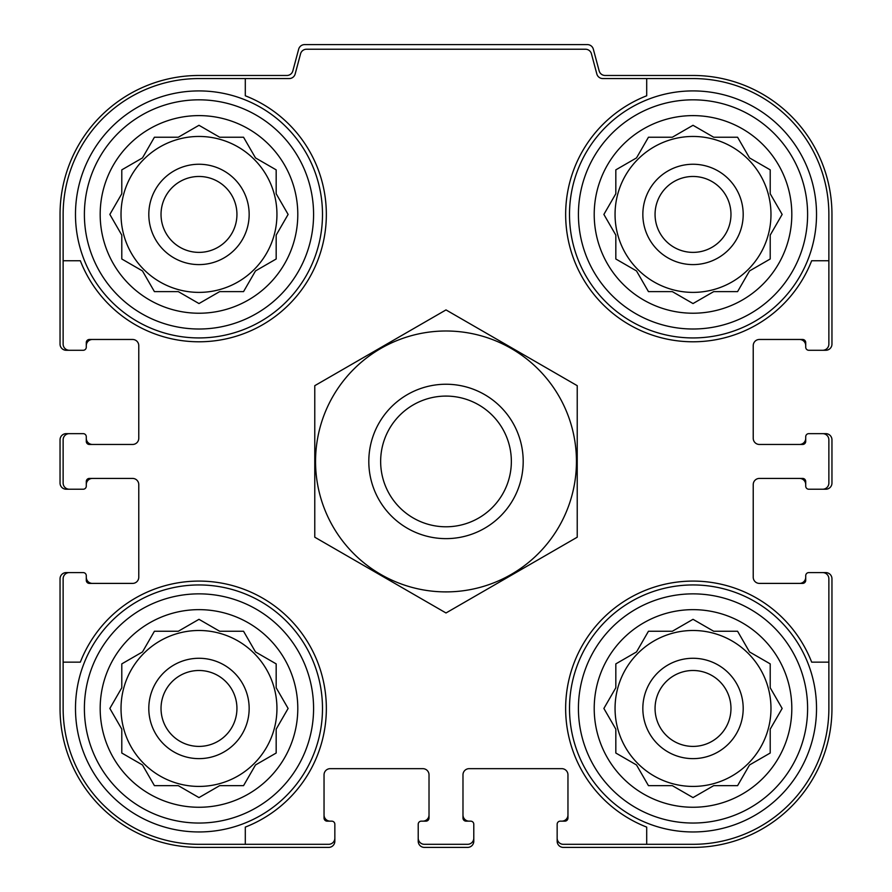 <?xml version="1.0" encoding="UTF-8"?>
<svg xmlns="http://www.w3.org/2000/svg" width="892" height="892" viewBox="0 0 892 892"><rect width="100%" height="100%" fill="white"/><g stroke="black" fill="none" stroke-linecap="round" stroke-linejoin="round"><path stroke-width="1.34" d="M121.022 214.426A77.961 77.961 0 0 0 198.983 292.386A77.961 77.961 0 0 0 276.944 214.426A77.961 77.961 0 0 0 198.983 136.454A77.961 77.961 0 0 0 121.022 214.426M615.056 214.426A77.961 77.961 0 0 0 693.017 292.386A77.961 77.961 0 0 0 770.978 214.426A77.961 77.961 0 0 0 693.017 136.454A77.961 77.961 0 0 0 615.056 214.426M615.056 708.449A77.961 77.961 0 0 0 693.017 786.421A77.961 77.961 0 0 0 770.978 708.449A77.961 77.961 0 0 0 693.017 630.488A77.961 77.961 0 0 0 615.056 708.449M121.022 708.449A77.961 77.961 0 0 0 198.983 786.421A77.961 77.961 0 0 0 276.944 708.449A77.961 77.961 0 0 0 198.983 630.488A77.961 77.961 0 0 0 121.022 708.449M198.983 78.563L245.3 78.563L245.3 95.779A127.366 127.366 0 0 1 289.041 304.484A127.366 127.366 0 0 1 80.336 260.743L63.131 260.743L63.131 214.426A135.863 135.863 0 0 1 198.983 78.563M63.131 708.449L63.131 662.143L80.336 662.143A127.366 127.366 0 0 1 289.041 618.39A127.366 127.366 0 0 1 245.3 827.107L245.3 844.311L198.983 844.311A135.863 135.863 0 0 1 63.131 708.449M828.869 214.426L828.869 260.743L811.664 260.743A127.366 127.366 0 0 1 602.959 304.484A127.366 127.366 0 0 1 646.7 95.779L646.7 78.563L693.017 78.563A135.863 135.863 0 0 1 828.869 214.426M693.017 844.311L646.7 844.311L646.7 827.107A127.366 127.366 0 0 1 602.959 618.39A127.366 127.366 0 0 1 811.664 662.143L828.869 662.143L828.869 708.449A135.863 135.863 0 0 1 693.017 844.311M828.869 662.143L828.869 578.774A6.177 6.177 0 0 0 822.703 572.597L808.799 572.597A3.089 3.089 0 0 0 805.721 575.686L805.721 580.313A3.089 3.089 0 0 1 802.633 583.401L759.404 583.401A6.177 6.177 0 0 1 753.227 577.224L753.227 484.601A6.177 6.177 0 0 1 759.404 478.424L802.633 478.424A3.089 3.089 0 0 1 805.721 481.513L805.721 486.14A3.089 3.089 0 0 0 808.799 489.229L822.703 489.229A6.177 6.177 0 0 0 828.869 483.051L828.869 439.823A6.177 6.177 0 0 0 822.703 433.646L808.799 433.646A3.089 3.089 0 0 0 805.721 436.734L805.721 441.373A3.089 3.089 0 0 1 802.633 444.461L759.404 444.461A6.177 6.177 0 0 1 753.227 438.284L753.227 345.65A6.177 6.177 0 0 1 759.404 339.473L802.633 339.473A3.089 3.089 0 0 1 805.721 342.561L805.721 347.189A3.089 3.089 0 0 0 808.799 350.277L822.703 350.277A6.177 6.177 0 0 0 828.869 344.111L828.869 260.743M646.7 78.563L602.802 78.563A6.177 6.177 0 0 1 596.837 73.991L591.441 53.81A6.177 6.177 0 0 0 585.475 49.227L306.525 49.227A6.177 6.177 0 0 0 300.559 53.81L295.163 73.991A6.177 6.177 0 0 1 289.198 78.563L245.3 78.563M63.131 260.743L63.131 344.111A6.177 6.177 0 0 0 69.297 350.277L83.201 350.277A3.089 3.089 0 0 0 86.279 347.189L86.279 342.561A3.089 3.089 0 0 1 89.367 339.473L132.596 339.473A6.177 6.177 0 0 1 138.773 345.65L138.773 438.284A6.177 6.177 0 0 1 132.596 444.461L89.367 444.461A3.089 3.089 0 0 1 86.279 441.373L86.279 436.734A3.089 3.089 0 0 0 83.201 433.646L69.297 433.646A6.177 6.177 0 0 0 63.131 439.823L63.131 483.051A6.177 6.177 0 0 0 69.297 489.229L83.201 489.229A3.089 3.089 0 0 0 86.279 486.14L86.279 481.513A3.089 3.089 0 0 1 89.367 478.424L132.596 478.424A6.177 6.177 0 0 1 138.773 484.601L138.773 577.224A6.177 6.177 0 0 1 132.596 583.401L89.367 583.401A3.089 3.089 0 0 1 86.279 580.313L86.279 575.686A3.089 3.089 0 0 0 83.201 572.597L69.297 572.597A6.177 6.177 0 0 0 63.131 578.774L63.131 662.143M245.3 844.311L328.669 844.311A6.177 6.177 0 0 0 334.846 838.134L334.846 824.241A3.089 3.089 0 0 0 331.757 821.153L327.119 821.153A3.089 3.089 0 0 1 324.041 818.064L324.041 774.836A6.177 6.177 0 0 1 330.207 768.659L422.841 768.659A6.177 6.177 0 0 1 429.019 774.836L429.019 818.064A3.089 3.089 0 0 1 425.93 821.153L421.303 821.153A3.089 3.089 0 0 0 418.214 824.241L418.214 838.134A6.177 6.177 0 0 0 424.391 844.311L467.609 844.311A6.177 6.177 0 0 0 473.786 838.134L473.786 824.241A3.089 3.089 0 0 0 470.697 821.153L466.07 821.153A3.089 3.089 0 0 1 462.981 818.064L462.981 774.836A6.177 6.177 0 0 1 469.159 768.659L561.793 768.659A6.177 6.177 0 0 1 567.959 774.836L567.959 818.064A3.089 3.089 0 0 1 564.881 821.153L560.243 821.153A3.089 3.089 0 0 0 557.154 824.241L557.154 838.134A6.177 6.177 0 0 0 563.331 844.311L646.7 844.311M822.703 350.277L825.791 350.277A6.177 6.177 0 0 0 831.957 344.111L831.957 214.426A138.951 138.951 0 0 0 693.017 75.474L605.122 75.474A6.177 6.177 0 0 1 599.156 70.903L593.336 49.183A6.177 6.177 0 0 0 587.371 44.6L304.629 44.6A6.177 6.177 0 0 0 298.664 49.183L292.844 70.903A6.177 6.177 0 0 1 286.878 75.474L198.983 75.474A138.951 138.951 0 0 0 60.043 214.426L60.043 344.111A6.177 6.177 0 0 0 66.209 350.277L69.297 350.277M81.651 350.277L83.201 350.277M83.201 433.646L81.651 433.646M69.297 433.646L66.209 433.646A6.177 6.177 0 0 0 60.043 439.823L60.043 483.051A6.177 6.177 0 0 0 66.209 489.229L69.297 489.229M81.651 489.229L83.201 489.229M83.201 572.597L81.651 572.597M69.297 572.597L66.209 572.597A6.177 6.177 0 0 0 60.043 578.774L60.043 708.449A138.951 138.951 0 0 0 198.983 847.4L328.669 847.4A6.177 6.177 0 0 0 334.846 841.223L334.846 838.134M334.846 825.791L334.846 824.241M418.214 824.241L418.214 825.791M418.214 838.134L418.214 841.223A6.177 6.177 0 0 0 424.391 847.4L467.609 847.4A6.177 6.177 0 0 0 473.786 841.223L473.786 838.134M473.786 825.791L473.786 824.241M557.154 824.241L557.154 825.791M557.154 838.134L557.154 841.223A6.177 6.177 0 0 0 563.331 847.4L693.017 847.4A138.951 138.951 0 0 0 831.957 708.449L831.957 578.774A6.177 6.177 0 0 0 825.791 572.597L822.703 572.597M810.349 572.597L808.799 572.597M808.799 489.229L810.349 489.229M822.703 489.229L825.791 489.229A6.177 6.177 0 0 0 831.957 483.051L831.957 439.823A6.177 6.177 0 0 0 825.791 433.646L822.703 433.646M810.349 433.646L808.799 433.646M808.799 350.277L810.349 350.277M92.456 339.473A6.177 6.177 0 0 0 86.279 345.65L86.279 347.189M86.279 436.734L86.279 438.284A6.177 6.177 0 0 0 92.456 444.461M92.456 478.424A6.177 6.177 0 0 0 86.279 484.601L86.279 486.14M86.279 575.686L86.279 577.224A6.177 6.177 0 0 0 92.456 583.401M324.041 814.976A6.177 6.177 0 0 0 330.207 821.153L331.757 821.153M421.303 821.153L422.841 821.153A6.177 6.177 0 0 0 429.019 814.976M462.981 814.976A6.177 6.177 0 0 0 469.159 821.153L470.697 821.153M560.243 821.153L561.793 821.153A6.177 6.177 0 0 0 567.959 814.976M799.544 583.401A6.177 6.177 0 0 0 805.721 577.224L805.721 575.686M805.721 486.14L805.721 484.601A6.177 6.177 0 0 0 799.544 478.424M799.544 444.461A6.177 6.177 0 0 0 805.721 438.284L805.721 436.734M805.721 347.189L805.721 345.65A6.177 6.177 0 0 0 799.544 339.473M807.606 708.449A114.6 114.6 0 0 1 635.717 807.695A114.6 114.6 0 0 1 635.717 609.214A114.6 114.6 0 0 1 807.606 708.449M791.817 708.449A98.811 98.811 0 0 1 643.611 794.025A98.811 98.811 0 0 1 643.611 622.884A98.811 98.811 0 0 1 791.817 708.449M816.526 708.449A123.509 123.509 0 0 1 631.257 815.411A123.509 123.509 0 0 1 631.257 601.498A123.509 123.509 0 0 1 816.526 708.449M672.334 785.651L693.017 797.593L713.7 785.651L737.584 785.651L749.525 764.968L770.209 753.026L770.209 729.132L782.15 708.449L770.209 687.765L770.209 663.882L749.525 651.941L737.584 631.257L713.7 631.257L693.017 619.316L672.334 631.257L648.451 631.257L636.509 651.941L615.826 663.882L615.826 687.765L603.884 708.449L615.826 729.132L615.826 753.026L636.509 764.968L648.451 785.651L672.334 785.651L693.017 797.593L713.7 785.651L737.584 785.651M743.192 708.449A50.175 50.175 0 0 1 667.93 751.911A50.175 50.175 0 0 1 667.93 664.997A50.175 50.175 0 0 1 743.192 708.449M730.972 708.449A37.955 37.955 0 0 1 674.04 741.319A37.955 37.955 0 0 1 674.04 675.578A37.955 37.955 0 0 1 730.972 708.449M807.606 214.426A114.6 114.6 0 0 1 635.717 313.661A114.6 114.6 0 0 1 635.717 115.179A114.6 114.6 0 0 1 807.606 214.426M791.817 214.426A98.811 98.811 0 0 1 643.611 299.991A98.811 98.811 0 0 1 643.611 128.849A98.811 98.811 0 0 1 791.817 214.426M816.526 214.426A123.509 123.509 0 0 1 631.257 321.388A123.509 123.509 0 0 1 631.257 107.464A123.509 123.509 0 0 1 816.526 214.426M672.334 291.617L693.017 303.559L713.7 291.617L737.584 291.617L749.525 270.934L770.209 258.992L770.209 235.109L782.15 214.426L770.209 193.742L770.209 169.859L749.525 157.917L737.584 137.234L713.7 137.234L693.017 125.293L672.334 137.234L648.451 137.234L636.509 157.917L615.826 169.859L615.826 193.742L603.884 214.426L615.826 235.109L615.826 258.992L636.509 270.934L648.451 291.617L672.334 291.617L693.017 303.559L713.7 291.617L737.584 291.617M743.192 214.426A50.175 50.175 0 0 1 667.93 257.877A50.175 50.175 0 0 1 667.93 170.974A50.175 50.175 0 0 1 743.192 214.426M730.972 214.426A37.955 37.955 0 0 1 674.04 247.296A37.955 37.955 0 0 1 674.04 181.555A37.955 37.955 0 0 1 730.972 214.426M313.583 708.449A114.6 114.6 0 0 1 141.683 807.695A114.6 114.6 0 0 1 141.683 609.214A114.6 114.6 0 0 1 313.583 708.449M297.794 708.449A98.811 98.811 0 0 1 149.577 794.025A98.811 98.811 0 0 1 149.577 622.884A98.811 98.811 0 0 1 297.794 708.449M322.491 708.449A123.509 123.509 0 0 1 137.234 815.411A123.509 123.509 0 0 1 137.234 601.498A123.509 123.509 0 0 1 322.491 708.449M313.583 214.426A114.6 114.6 0 0 1 141.683 313.661A114.6 114.6 0 0 1 141.683 115.179A114.6 114.6 0 0 1 313.583 214.426M297.794 214.426A98.811 98.811 0 0 1 149.577 299.991A98.811 98.811 0 0 1 149.577 128.849A98.811 98.811 0 0 1 297.794 214.426M322.491 214.426A123.509 123.509 0 0 1 137.234 321.388A123.509 123.509 0 0 1 137.234 107.464A123.509 123.509 0 0 1 322.491 214.426M178.3 785.651L198.983 797.593L219.666 785.651L243.549 785.651L255.491 764.968L276.174 753.026L276.174 729.132L288.116 708.449L276.174 687.765L276.174 663.882L255.491 651.941L243.549 631.257L219.666 631.257L198.983 619.316L178.3 631.257L154.416 631.257L142.475 651.941L121.791 663.882L121.791 687.765L109.85 708.449L121.791 729.132L121.791 753.026L142.475 764.968L154.416 785.651L178.3 785.651L198.983 797.593L219.666 785.651L243.549 785.651M249.158 708.449A50.175 50.175 0 0 1 173.895 751.911A50.175 50.175 0 0 1 173.895 664.997A50.175 50.175 0 0 1 249.158 708.449M236.938 708.449A37.955 37.955 0 0 1 180.006 741.319A37.955 37.955 0 0 1 180.006 675.578A37.955 37.955 0 0 1 236.938 708.449M178.3 291.617L198.983 303.559L219.666 291.617L243.549 291.617L255.491 270.934L276.174 258.992L276.174 235.109L288.116 214.426L276.174 193.742L276.174 169.859L255.491 157.917L243.549 137.234L219.666 137.234L198.983 125.293L178.3 137.234L154.416 137.234L142.475 157.917L121.791 169.859L121.791 193.742L109.85 214.426L121.791 235.109L121.791 258.992L142.475 270.934L154.416 291.617L178.3 291.617L198.983 303.559L219.666 291.617L243.549 291.617M249.158 214.426A50.175 50.175 0 0 1 173.895 257.877A50.175 50.175 0 0 1 173.895 170.974A50.175 50.175 0 0 1 249.158 214.426M236.938 214.426A37.955 37.955 0 0 1 180.006 247.296A37.955 37.955 0 0 1 180.006 181.555A37.955 37.955 0 0 1 236.938 214.426M276.174 729.132L288.116 708.449L276.174 687.765L276.174 663.882M219.666 631.257L198.983 619.316L178.3 631.257L154.416 631.257M121.791 687.765L109.85 708.449L121.791 729.132L121.791 753.026M770.209 729.132L782.15 708.449L770.209 687.765L770.209 663.882M713.7 631.257L693.017 619.316L672.334 631.257L648.451 631.257M615.826 687.765L603.884 708.449L615.826 729.132L615.826 753.026M770.209 235.109L782.15 214.426L770.209 193.742L770.209 169.859M713.7 137.234L693.017 125.293L672.334 137.234L648.451 137.234M615.826 193.742L603.884 214.426L615.826 235.109L615.826 258.992M276.174 235.109L288.116 214.426L276.174 193.742L276.174 169.859M219.666 137.234L198.983 125.293L178.3 137.234L154.416 137.234M121.791 193.742L109.85 214.426L121.791 235.109L121.791 258.992M380.65 461.443A65.35 65.35 0 0 1 478.681 404.845A65.35 65.35 0 0 1 478.681 518.029A65.35 65.35 0 0 1 380.65 461.443M368.809 461.443A77.191 77.191 0 0 1 484.601 394.587A77.191 77.191 0 0 1 484.601 528.287A77.191 77.191 0 0 1 368.809 461.443M446 591.898A130.455 130.455 0 0 1 333.028 396.215A130.455 130.455 0 0 1 558.972 396.215A130.455 130.455 0 0 1 446 591.898M314.776 385.678L314.776 537.207L446 612.971L577.224 537.207L577.224 385.678L446 309.914L314.776 385.678"/></g></svg>
